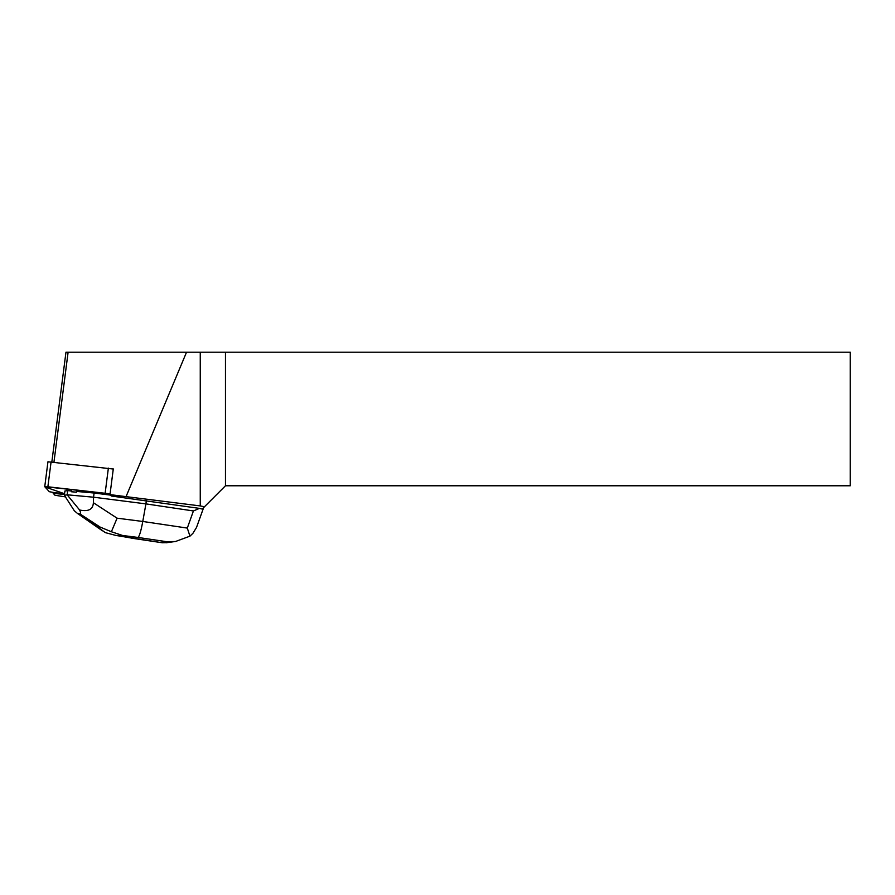 <?xml version="1.0" encoding="UTF-8"?>
<svg xmlns="http://www.w3.org/2000/svg" width="895" height="895" viewBox="0 0 895 895"><rect width="100%" height="100%" fill="white"/><g stroke="black" fill="none" stroke-linecap="round" stroke-linejoin="round"><path stroke-width="1.34" d="M47.95 461.786L44.75 486.679L49.314 491.702L54.505 492.642L64.552 493.738L44.985 486.958L48.352 486.835L110.085 493.839L44.75 486.679L47.95 461.786L113.553 469.058M65.413 496.882L55.009 495.271L53.197 493.279L64.451 494.521M113.285 468.946L109.984 494.622L111.427 496.031L199.44 508.382L193.421 510.955L187.301 528.084L142.775 521.461C141.007 531.015 139.396 536.34 137.964 537.436L166.615 541.699L175.476 541.509L189.953 536.161L187.301 528.084M109.984 494.622L200.256 505.921L204.463 506.771L202.18 509.054L199.44 508.382M94.098 493.022L76.455 491.422L76.355 492.205A13.638 1.007 -172.7 0 0 71.331 491.747L71.432 490.963L67.673 490.617L67.136 494.801L93.561 497.206L94.098 493.022L110.6 495.125M71.331 491.747L76.355 492.205M204.463 506.771L225.462 485.772L850.25 485.772L850.25 352.194L65.973 352.194L51.843 461.965M53.297 492.496L53.197 493.279M225.462 352.194L225.462 485.772M200.256 505.921L200.256 352.194M186.54 352.194L126.161 496.378M53.946 462.2L68.109 352.194M193.421 510.955L145.919 503.885L146.355 500.484M189.953 536.161L192.917 533.319L196.508 527.479L203.21 508.819M111.383 531.742L100.162 527.099L98.193 527.368L105.252 532.603L115.981 535.467L122.604 535.478L111.383 531.742L117.088 518.183L142.775 521.461L145.919 503.885L93.561 497.206L93.382 502.733C92.99 509.434 88.404 511.85 79.599 509.993L67.136 494.801M67.673 490.617L64.91 491.008L64.373 495.248L74.285 510.732L77.395 513.383L80.147 514.043C80.93 513.909 80.74 512.567 79.599 509.993M67.114 494.868L64.373 495.248M167.152 542.639L162.331 542.762L115.981 535.467M105.162 493.022L108.373 468.119M51.082 461.887L47.871 486.779M54.505 492.642L54.405 493.425M132.337 538.219L119.248 535.948M166.615 541.699L160.977 542.493M122.604 535.478L137.964 537.436M117.088 518.183L93.382 502.733M98.193 527.368L79.219 514.166M80.147 514.043L100.162 527.099M175.465 541.475L166.179 542.773M162.331 542.762L131.621 538.186M77.395 513.383L102.489 530.847"/></g></svg>
